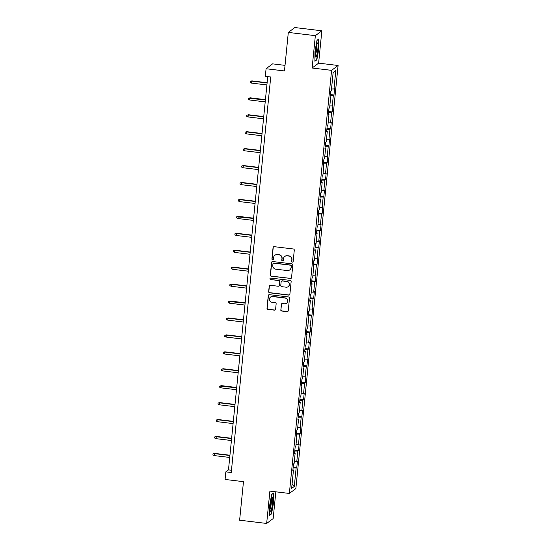 <?xml version="1.0" encoding="UTF-8"?>
<svg xmlns="http://www.w3.org/2000/svg" width="551" height="551" viewBox="0 0 551 551"><rect width="100%" height="100%" fill="white"/><g stroke="black" fill="none" stroke-linecap="round" stroke-linejoin="round"><path stroke-width="0.83" d="M292.34 262.145A0.758 0.744 -126.8 0 0 293.153 261.491L294.282 250.168A1.081 1.061 -126.8 0 0 293.332 248.976L274.219 246.676A1.081 1.061 -126.8 0 0 273.055 247.613L271.925 258.936A0.758 0.744 -126.8 0 0 273.117 259.631A0.758 0.744 -126.8 0 0 273.413 259.115L273.558 257.648A3.458 3.389 -126.8 0 1 277.291 254.652L278.889 254.837A3.458 3.389 -126.8 0 1 281.94 258.66L281.795 260.12A0.758 0.744 -126.8 0 0 282.994 260.816A0.758 0.744 -126.8 0 0 283.283 260.299L283.428 258.839A3.458 3.389 -126.8 0 1 287.167 255.836L288.758 256.029A3.458 3.389 -126.8 0 1 291.816 259.845L291.672 261.312A0.758 0.744 -126.8 0 0 292.34 262.145M284.757 256.477L284.929 256.346A3.458 3.389 -126.8 0 1 287.34 255.705L288.938 255.898A3.458 3.389 -126.8 0 1 291.989 259.714L291.844 261.181A0.758 0.744 -126.8 0 0 292.946 261.932M273.558 246.814A1.081 1.061 -126.8 0 0 273.227 247.482L272.098 258.805A0.758 0.744 -126.8 0 0 273.206 259.555M274.88 255.292L275.059 255.161A3.458 3.389 -126.8 0 1 277.47 254.514L279.061 254.707A3.458 3.389 -126.8 0 1 282.119 258.529L281.974 259.989A0.758 0.744 -126.8 0 0 283.076 260.747M280.755 309.834A1.081 1.061 -126.8 0 0 281.713 311.033L287.071 311.673A1.081 1.061 -126.8 0 0 288.242 310.736L289.495 298.167A1.081 1.061 -126.8 0 0 288.538 296.975L269.432 294.675A1.081 1.061 -126.8 0 0 268.261 295.611L267.008 308.181A1.081 1.061 -126.8 0 0 267.965 309.38L274.439 310.158A1.081 1.061 -126.8 0 0 275.61 309.214L276.147 303.835A1.081 1.061 -126.8 0 0 275.19 302.644L271.98 302.258A2.893 2.831 -126.8 0 1 270.527 297.092A2.893 2.831 -126.8 0 1 272.545 296.555L285.129 298.07A2.893 2.831 -126.8 0 1 286.575 303.236A2.893 2.831 -126.8 0 1 284.557 303.773L282.463 303.518A1.081 1.061 -126.8 0 0 281.292 304.455L280.934 309.703A1.081 1.061 -126.8 0 0 281.885 310.902L287.25 311.542A1.081 1.061 -126.8 0 0 287.911 311.405M315.351 35.67L312.121 68.014L318.623 63.145L321.853 30.801L315.351 35.67L288.311 32.419L284.468 70.948L266.078 68.737L265.32 76.334L270.727 76.988L231.248 472.51L225.841 471.856L225.083 479.453L243.473 481.664L239.623 520.199L266.663 523.45L273.165 518.581L275.837 491.823M312.121 68.014L331.592 70.356L289.358 493.448L269.894 491.106L266.663 523.45M290.377 278.544A1.081 1.061 -126.8 0 0 291.548 277.601L292.801 265.031A1.081 1.061 -126.8 0 0 291.844 263.839L272.738 261.539A1.081 1.061 -126.8 0 0 271.567 262.476L270.314 275.052A1.081 1.061 -126.8 0 0 271.271 276.244L290.556 278.407A1.081 1.061 -126.8 0 0 291.217 278.269M291.148 281.595L289.895 294.172A1.081 1.061 -126.8 0 1 288.724 295.109L269.618 292.808A1.081 1.061 -126.8 0 1 268.661 291.617L269.198 286.238A1.081 1.061 -126.8 0 1 270.369 285.301L278.117 286.231A1.081 1.061 -126.8 0 0 279.281 285.294L279.639 281.726A1.081 1.061 -126.8 0 0 278.682 280.528L270.617 279.564A0.758 0.744 -126.8 0 1 270.238 278.207A0.758 0.744 -126.8 0 1 270.768 278.069L290.191 280.404A1.081 1.061 -126.8 0 1 291.148 281.595M288.311 32.419L294.813 27.55L321.853 30.801M331.592 70.356L338.094 65.486L295.859 488.579L289.358 493.448M293.173 467.062L296.789 467.496L297.437 460.987L296.796 461.469L297.836 451.049L298.477 450.566L299.124 444.058L298.484 444.533L299.524 434.112L300.164 433.637L300.818 427.121L300.178 427.604L301.218 417.183L301.858 416.701L302.506 410.192L301.865 410.667L302.905 400.253L303.546 399.771L304.193 393.256L303.553 393.738L304.593 383.317L305.233 382.835L305.888 376.326L305.247 376.808L306.287 366.387L306.928 365.905L307.575 359.397L306.935 359.872L307.975 349.451L308.615 348.976L309.269 342.46L308.622 342.942L309.662 332.522L310.309 332.039L310.957 325.531L310.316 326.006L311.356 315.592L311.997 315.11L312.644 308.594L312.004 309.077L313.044 298.656L313.684 298.174L314.339 291.665L313.698 292.147L314.738 281.726L315.379 281.244L316.026 274.729L315.386 275.211L316.426 264.79L317.066 264.315L317.72 257.799L317.073 258.281L318.113 247.86L318.76 247.378L319.408 240.87L318.767 241.345L319.807 230.931L320.448 230.449L321.095 223.933L320.455 224.415L321.495 213.995L322.135 213.512L322.79 207.004L322.149 207.486L323.189 197.065L323.83 196.583L324.477 190.067L323.836 190.55L324.876 180.129L325.517 179.654L326.164 173.138L325.524 173.62L326.564 163.199L327.204 162.717L327.859 156.209L327.218 156.684L328.258 146.263L328.899 145.788L329.546 139.272L328.906 139.754L329.946 129.333L330.586 128.851L331.241 122.343L330.593 122.825L331.633 112.404L332.281 111.922L332.928 105.406L332.287 105.888L333.327 95.468L333.968 94.992L334.615 88.477L333.975 88.959L335.821 70.507L333.148 72.505L331.303 90.956L330.662 91.438L330.015 97.947L330.655 97.472L330.077 97.3M296.789 467.496L296.142 467.978L294.303 486.43L291.631 488.434L293.476 469.982L292.836 470.458L293.483 463.949L294.124 463.467L295.164 453.046L294.523 453.528L295.171 447.013L295.811 446.537L296.851 436.117L296.211 436.592L296.865 430.083L297.506 429.601L298.546 419.18L297.905 419.662L298.552 413.147L299.193 412.671L300.233 402.251L299.592 402.733L300.24 396.217L300.887 395.735L301.927 385.321L301.28 385.796L301.934 379.288L302.575 378.806L303.615 368.385L302.974 368.867L303.622 362.351L304.262 361.876L305.302 351.455L304.662 351.931L305.316 345.422L305.957 344.94L306.997 334.519L306.356 335.001L307.003 328.486L307.644 328.01L308.684 317.59L308.043 318.072L308.691 311.556L309.331 311.074L310.371 300.653L309.731 301.135L310.385 294.627L311.026 294.144L312.066 283.724L311.425 284.206L312.073 277.69L312.713 277.215L313.753 266.794L313.113 267.269L313.76 260.761L314.407 260.279L315.447 249.858L314.8 250.34L315.454 243.824L316.095 243.349L317.135 232.928L316.494 233.41L317.142 226.895L317.782 226.413L318.822 215.992L318.182 216.474L318.836 209.965L319.477 209.483L320.517 199.063L319.876 199.545L320.524 193.029L321.164 192.547L322.204 182.133L321.564 182.608L322.211 176.1L322.852 175.617L323.892 165.197L323.251 165.679L323.905 159.163L324.546 158.688L325.586 148.267L324.945 148.749L325.593 142.234L326.233 141.752L327.273 131.331L326.633 131.813L327.287 125.304L327.928 124.822L328.968 114.401L328.327 114.883L328.975 108.368L329.615 107.886L330.655 97.472M294.324 461.469L296.796 461.469M294.771 451.049L297.836 451.049M295.164 453.046L294.585 452.881M296.011 444.54L298.484 444.533M296.459 434.119L299.524 434.112M296.851 436.117L296.28 435.951M297.705 427.604L300.178 427.604M298.153 417.183L301.218 417.183M298.546 419.18L297.967 419.015M299.393 410.674L301.865 410.667M299.84 400.253L302.905 400.253M300.233 402.251L299.654 402.085M301.08 393.738L303.553 393.738M301.528 383.324L304.593 383.317M301.927 385.321L301.349 385.149M302.774 376.808L305.247 376.808M303.222 366.387L306.287 366.387M303.615 368.385L303.036 368.22M304.462 359.879L306.935 359.872M304.91 349.458L307.975 349.451M305.302 351.455L304.731 351.283M306.156 342.942L308.622 342.942M306.597 332.522L309.662 332.522M306.997 334.519L306.418 334.354M307.844 326.013L310.316 326.006M308.291 315.592L311.356 315.592M308.684 317.59L308.105 317.424M309.531 309.077L312.004 309.077M309.979 298.663L313.044 298.656M310.371 300.653L309.8 300.488M311.225 292.147L313.698 292.147M311.673 281.726L314.738 281.726M312.066 283.724L311.487 283.558M312.913 275.218L315.386 275.211M313.361 264.797L316.426 264.79M313.753 266.794L313.175 266.622M314.607 258.281L317.073 258.281M315.048 247.86L318.113 247.86M315.447 249.858L314.869 249.693M316.295 241.352L318.767 241.345M316.742 230.931L319.807 230.931M317.135 232.928L316.556 232.763M317.982 224.415L320.455 224.415M318.43 214.002L321.495 213.995M318.822 215.992L318.251 215.827M319.676 207.486L322.149 207.486M320.117 197.065L323.189 197.065M320.517 199.063L319.938 198.897M321.364 190.556L323.836 190.55M321.812 180.136L324.876 180.129M322.204 182.133L321.626 181.961M323.051 173.62L325.524 173.62M323.499 163.199L326.564 163.199M323.892 165.197L323.32 165.031M324.746 156.691L327.218 156.684M325.193 146.27L328.258 146.263M325.586 148.267L325.007 148.102M326.433 139.754L328.906 139.754M326.881 129.34L329.946 129.333M327.273 131.331L326.702 131.166M328.127 122.825L330.593 122.825M328.568 112.404L331.633 112.404M328.968 114.401L328.389 114.236M329.815 105.895L332.287 105.888M330.263 95.475L333.327 95.468M331.502 88.959L333.975 88.959M333.135 72.642L335.821 70.507M285.025 65.369L272.58 63.868L266.078 68.737M318.623 63.145L338.094 65.486M267.731 76.623L228.479 469.886L225.841 471.856M292.044 484.301L294.303 486.43M293.077 467.985L296.142 467.978M293.476 469.982L292.898 469.81M231.475 470.244L228.479 469.886M330.352 94.552L333.968 94.992M328.665 111.488L332.281 111.922M326.97 128.417L330.586 128.851M325.283 145.354L328.899 145.788M323.595 162.283L327.204 162.717M321.901 179.213L325.517 179.654M320.214 196.149L323.83 196.583M318.519 213.079L322.135 213.512M316.832 230.015L320.448 230.449M315.144 246.944L318.76 247.378M313.45 263.874L317.066 264.315M311.763 280.81L315.379 281.244M310.075 297.74L313.684 298.174M308.381 314.676L311.997 315.11M306.693 331.606L310.309 332.039M304.999 348.535L308.615 348.976M303.312 365.471L306.928 365.905M301.624 382.401L305.233 382.835M299.93 399.337L303.546 399.771M298.243 416.267L301.858 416.701M296.548 433.203L300.164 433.637M294.861 450.133L298.477 450.566M314.965 51.525L314.897 61.264L316.853 59.804L318.877 48.591L318.946 38.852L316.99 40.319L314.965 51.525M271.526 513.931L273.551 502.726L273.62 492.987L271.657 494.454L269.632 505.66L269.57 515.399L271.526 513.931L270.961 513.863M316.295 59.735L316.853 59.804M272.077 261.677A1.081 1.061 -126.8 0 0 271.746 262.345L270.493 274.915A1.081 1.061 -126.8 0 0 271.443 276.113L290.556 278.407M291.197 266.023A0.758 0.744 -126.8 0 0 290.529 265.189L273.757 263.171A0.758 0.744 -126.8 0 0 272.938 263.826L272.786 265.375A3.458 3.389 -126.8 0 0 275.844 269.191L287.305 270.569A3.458 3.389 -126.8 0 0 291.045 267.572L291.376 265.892A0.758 0.744 -126.8 0 0 290.708 265.059L290.529 265.189M273.227 263.309L273.406 263.178A0.758 0.744 -126.8 0 1 273.93 263.041L290.708 265.059M289.723 269.928L289.895 269.797A3.458 3.389 -126.8 0 0 291.217 267.442L291.045 267.572M291.376 265.892L291.217 267.442M269.701 285.439A1.081 1.061 -126.8 0 0 269.377 286.107L268.84 291.486A1.081 1.061 -126.8 0 0 269.79 292.677L288.903 294.978A1.081 1.061 -126.8 0 0 289.564 294.84M278.868 286.031L279.047 285.9A1.081 1.061 -126.8 0 0 279.46 285.163L279.818 281.595A1.081 1.061 -126.8 0 0 278.861 280.397L270.617 279.564M270.334 278.152A0.758 0.744 -126.8 0 0 270.796 279.426M286.155 287.195A2.893 2.831 -126.8 0 0 289.185 283.62A2.893 2.831 -126.8 0 0 286.727 281.499L282.298 280.962A1.081 1.061 -126.8 0 0 281.127 281.905L280.769 285.473A1.081 1.061 -126.8 0 0 281.726 286.665L286.155 287.195M288.173 286.665L288.352 286.534A2.893 2.831 -126.8 0 0 286.906 281.368L286.727 281.499M281.54 281.168L281.719 281.031A1.081 1.061 -126.8 0 1 282.47 280.831L286.906 281.368M281.795 303.656A1.081 1.061 -126.8 0 0 281.471 304.324L280.934 309.703M286.575 303.236L286.747 303.105A2.893 2.831 -126.8 0 0 285.301 297.939L285.129 298.07M270.527 297.092L270.706 296.961A2.893 2.831 -126.8 0 1 272.724 296.424L285.301 297.939M268.771 294.813A1.081 1.061 -126.8 0 0 268.44 295.481L267.187 308.05A1.081 1.061 -126.8 0 0 268.137 309.242L274.612 310.027A1.081 1.061 -126.8 0 0 275.28 309.882M251.38 83.077L250.092 82.423L250.202 81.334L251.897 80.887L251.38 83.077L266.898 84.944M250.202 81.334L251.58 81.121L267.097 82.987M251.897 80.887L267.125 82.719M315.523 56.574A7.156 1.04 96.9 0 0 315.613 56.87A7.156 1.04 96.9 0 0 317.417 52.4A7.156 1.04 96.9 0 0 317.886 43.495A7.156 1.04 96.9 0 0 317.266 43.13A7.156 1.04 96.9 0 0 315.73 49.459A7.156 1.04 96.9 0 0 315.523 56.574M315.372 55.017A5.42 0.792 96.9 0 0 316.488 50.134A5.42 0.792 96.9 0 0 316.611 44.968A5.42 0.792 96.9 0 0 316.591 44.872M316.963 40.45L318.664 39.176L318.602 48.612L316.639 59.474L314.903 60.775M272.518 503.311A7.156 1.04 96.9 0 0 271.939 497.264A7.156 1.04 96.9 0 0 270.238 505.019A7.156 1.04 96.9 0 0 270.286 511.004A7.156 1.04 96.9 0 0 272.518 503.311M270.045 509.152A5.42 0.792 96.9 0 0 271.257 503.4A5.42 0.792 96.9 0 0 271.264 499.006M271.636 494.584L273.337 493.31L273.275 502.746L271.312 513.608L269.57 514.909M249.693 100.006L248.398 99.352L248.508 98.264L250.202 97.816L249.693 100.006L265.21 101.873M248.508 98.264L265.403 99.924M250.202 97.816L265.43 99.648M248.005 116.943L246.71 116.282L246.82 115.2L248.515 114.753L248.005 116.943L263.523 118.809M246.82 115.2L248.198 114.987L263.715 116.853M248.515 114.753L263.743 116.585M246.311 133.872L245.023 133.218L245.126 132.13L246.827 131.682L246.311 133.872L261.828 135.739M245.126 132.13L246.511 131.916L262.028 133.79M246.827 131.682L262.056 133.514M244.623 150.809L243.328 150.148L243.439 149.066L245.133 148.612L244.623 150.809L260.141 152.675M243.439 149.066L244.816 148.853L260.334 150.719M245.133 148.612L260.361 150.444M242.936 167.738L241.641 167.084L241.751 165.996L243.446 165.548L242.936 167.738L258.453 169.605M241.751 165.996L243.129 165.782L258.646 167.649M243.446 165.548L258.674 167.38M241.242 184.668L239.947 184.013L240.057 182.932L241.751 182.477L241.242 184.668L256.759 186.534M240.057 182.932L241.434 182.718L256.959 184.585M241.751 182.477L256.98 184.31M239.554 201.604L238.259 200.95L238.369 199.861L240.064 199.414L239.554 201.604L255.072 203.471M238.369 199.861L239.747 199.648L255.265 201.514M240.064 199.414L255.292 201.246M237.86 218.533L236.572 217.879L236.675 216.791L238.376 216.343L237.86 218.533L253.377 220.4M236.675 216.791L253.577 218.451M238.376 216.343L253.605 218.175M236.172 235.47L234.878 234.809L234.988 233.727L236.682 233.28L236.172 235.47L251.69 237.336M234.988 233.727L236.365 233.514L251.883 235.38M236.682 233.28L251.91 235.112M234.485 252.399L233.19 251.745L233.3 250.657L234.995 250.209L234.485 252.399L250.002 254.266M233.3 250.657L234.678 250.443L250.195 252.31M234.995 250.209L250.223 252.041M232.791 269.329L231.503 268.674L231.606 267.593L233.3 267.139L232.791 269.329L248.308 271.195M231.606 267.593L232.99 267.38L248.508 269.246M233.3 267.139L248.535 268.971M231.103 286.265L229.808 285.611L229.919 284.523L231.613 284.075L231.103 286.265L246.621 288.132M229.919 284.523L231.296 284.309L246.814 286.176M231.613 284.075L246.841 285.907M229.409 303.195L228.121 302.54L228.231 301.452L229.925 301.004L229.409 303.195L244.933 305.061M228.231 301.452L245.126 303.112M229.925 301.004L245.154 302.836M227.721 320.131L226.427 319.47L226.537 318.388L228.231 317.941L227.721 320.131L243.239 321.998M226.537 318.388L227.914 318.175L243.432 320.041M228.231 317.941L243.459 319.773M226.034 337.06L224.739 336.406L224.849 335.318L226.544 334.87L226.034 337.06L241.552 338.927M224.849 335.318L226.227 335.104L241.744 336.971M226.544 334.87L241.772 336.702M224.34 353.99L223.052 353.336L223.155 352.254L224.856 351.8L224.34 353.99L239.857 355.856M223.155 352.254L224.539 352.041L240.057 353.907M224.856 351.8L240.084 353.632M222.652 370.926L221.357 370.272L221.468 369.184L223.162 368.736L222.652 370.926L238.17 372.793M221.468 369.184L222.845 368.97L238.363 370.837M223.162 368.736L238.39 370.568M220.965 387.856L219.67 387.201L219.78 386.113L221.474 385.666L220.965 387.856L236.482 389.722M219.78 386.113L236.675 387.773M221.474 385.666L236.703 387.498M219.27 404.792L217.982 404.131L218.086 403.05L219.78 402.602L219.27 404.792L234.788 406.659M218.086 403.05L219.463 402.836L234.988 404.703M219.78 402.602L235.008 404.434M217.583 421.722L216.288 421.067L216.398 419.979L218.093 419.531L217.583 421.722L233.101 423.588M216.398 419.979L217.776 419.766L233.293 421.632M218.093 419.531L233.321 421.363M215.889 438.651L214.601 437.997L214.704 436.915L216.405 436.461L215.889 438.651L231.406 440.518M214.704 436.915L216.088 436.702L231.606 438.568M216.405 436.461L231.634 438.293M214.201 455.587L212.906 454.933L213.017 453.845L214.711 453.397L214.201 455.587L229.719 457.454M213.017 453.845L214.394 453.631L229.912 455.498M214.711 453.397L229.939 455.229"/></g></svg>
